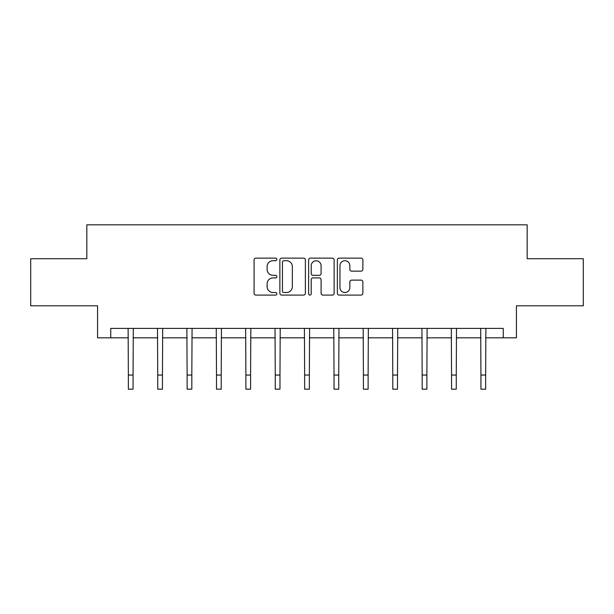 <?xml version="1.0" encoding="UTF-8"?>
<svg xmlns="http://www.w3.org/2000/svg" width="614" height="614" viewBox="0 0 614 614"><rect width="100%" height="100%" fill="white"/><g stroke="black" fill="none" stroke-linecap="round" stroke-linejoin="round"><path stroke-width="0.92" d="M276.868 259.415A1.297 1.297 0 0 0 275.571 258.126L255.931 258.126A1.85 1.85 0 0 0 254.081 259.975L254.081 293.246A1.85 1.85 0 0 0 255.931 295.096L275.571 295.096A1.297 1.297 0 0 0 276.868 293.807A1.297 1.297 0 0 0 275.571 292.51L273.03 292.51A5.917 5.917 0 0 1 267.113 286.592L267.113 283.822A5.917 5.917 0 0 1 273.03 277.904L275.571 277.904A1.297 1.297 0 0 0 276.868 276.607A1.297 1.297 0 0 0 275.571 275.318L273.03 275.318A5.917 5.917 0 0 1 267.113 269.4L267.113 266.629A5.917 5.917 0 0 1 273.03 260.712L275.571 260.712A1.297 1.297 0 0 0 276.868 259.415M361.032 271.158A1.85 1.85 0 0 0 362.874 269.308L362.874 259.975A1.85 1.85 0 0 0 361.032 258.126L339.212 258.126A1.85 1.85 0 0 0 337.362 259.975L337.362 293.246A1.85 1.85 0 0 0 339.212 295.096L361.032 295.096A1.85 1.85 0 0 0 362.874 293.246L362.874 281.972A1.85 1.85 0 0 0 361.032 280.122L351.692 280.122A1.85 1.85 0 0 0 349.842 281.972L349.842 287.567A4.943 4.943 0 0 1 344.899 292.51A4.943 4.943 0 0 1 339.956 287.567L339.956 265.655A4.943 4.943 0 0 1 344.899 260.712A4.943 4.943 0 0 1 349.842 265.655L349.842 269.308A1.85 1.85 0 0 0 351.692 271.158L361.032 271.158M110.743 337.823L110.743 328.406L503.257 328.406L503.257 337.823L516.435 337.823L516.435 305.803L583.3 305.803L583.3 258.717L527.173 258.717L527.173 224.816L86.827 224.816L86.827 258.717L30.7 258.717L30.7 305.803L97.565 305.803L97.565 337.823L128.357 337.823M305.381 259.975A1.85 1.85 0 0 0 303.531 258.126L281.719 258.126A1.85 1.85 0 0 0 279.869 259.975L279.869 293.246A1.85 1.85 0 0 0 281.719 295.096L303.531 295.096A1.85 1.85 0 0 0 305.381 293.246L305.381 259.975M310.469 258.126L332.281 258.126A1.85 1.85 0 0 1 334.131 259.975L334.131 293.246A1.85 1.85 0 0 1 332.281 295.096L322.949 295.096A1.85 1.85 0 0 1 321.099 293.246L321.099 279.754A1.85 1.85 0 0 0 319.249 277.904L313.056 277.904A1.85 1.85 0 0 0 311.206 279.754L311.206 293.807A1.297 1.297 0 0 1 309.909 295.096A1.297 1.297 0 0 1 308.619 293.807L308.619 259.975A1.85 1.85 0 0 1 310.469 258.126M133.061 337.823L157.737 337.823M162.449 337.823L187.117 337.823M191.829 337.823L216.504 337.823M221.209 337.823L245.884 337.823M250.589 337.823L275.264 337.823M279.976 337.823L304.644 337.823M309.356 337.823L334.024 337.823M338.736 337.823L363.411 337.823M368.116 337.823L392.791 337.823M397.496 337.823L422.171 337.823M426.884 337.823L451.551 337.823M456.263 337.823L480.939 337.823M485.643 337.823L503.257 337.823M283.752 260.712A1.297 1.297 0 0 0 282.455 262.009L282.455 291.213A1.297 1.297 0 0 0 283.752 292.51L286.431 292.51A5.917 5.917 0 0 0 292.348 286.592L292.348 266.629A5.917 5.917 0 0 0 286.431 260.712L283.752 260.712M321.099 265.747A4.943 4.943 0 0 0 316.149 260.804A4.943 4.943 0 0 0 311.206 265.747L311.206 273.468A1.85 1.85 0 0 0 313.056 275.318L319.249 275.318A1.85 1.85 0 0 0 321.099 273.468L321.099 265.747M128.119 328.406L128.357 375.054L133.061 375.054L133.307 328.406M128.357 375.054L128.357 389.184L133.061 389.184L133.061 375.054M157.499 328.406L157.737 375.054L162.449 375.054L162.687 328.406M157.737 375.054L157.737 389.184L162.449 389.184L162.449 375.054M186.879 328.406L187.117 375.054L191.829 375.054L192.067 328.406M187.117 375.054L187.117 389.184L191.829 389.184L191.829 375.054M216.258 328.406L216.504 375.054L221.209 375.054L221.447 328.406M216.504 375.054L216.504 389.184L221.209 389.184L221.209 375.054M245.646 328.406L245.884 375.054L250.589 375.054L250.827 328.406M245.884 375.054L245.884 389.184L250.589 389.184L250.589 375.054M275.026 328.406L275.264 375.054L279.976 375.054L280.214 328.406M275.264 375.054L275.264 389.184L279.976 389.184L279.976 375.054M304.406 328.406L304.644 375.054L309.356 375.054L309.594 328.406M304.644 375.054L304.644 389.184L309.356 389.184L309.356 375.054M333.786 328.406L334.024 375.054L338.736 375.054L338.974 328.406M334.024 375.054L334.024 389.184L338.736 389.184L338.736 375.054M363.173 328.406L363.411 375.054L368.116 375.054L368.354 328.406M363.411 375.054L363.411 389.184L368.116 389.184L368.116 375.054M392.553 328.406L392.791 375.054L397.496 375.054L397.742 328.406M392.791 375.054L392.791 389.184L397.496 389.184L397.496 375.054M421.933 328.406L422.171 375.054L426.884 375.054L427.121 328.406M422.171 375.054L422.171 389.184L426.884 389.184L426.884 375.054M451.313 328.406L451.551 375.054L456.263 375.054L456.501 328.406M451.551 375.054L451.551 389.184L456.263 389.184L456.263 375.054M480.693 328.406L480.939 375.054L485.643 375.054L485.881 328.406M480.939 375.054L480.939 389.184L485.643 389.184L485.643 375.054"/></g></svg>
